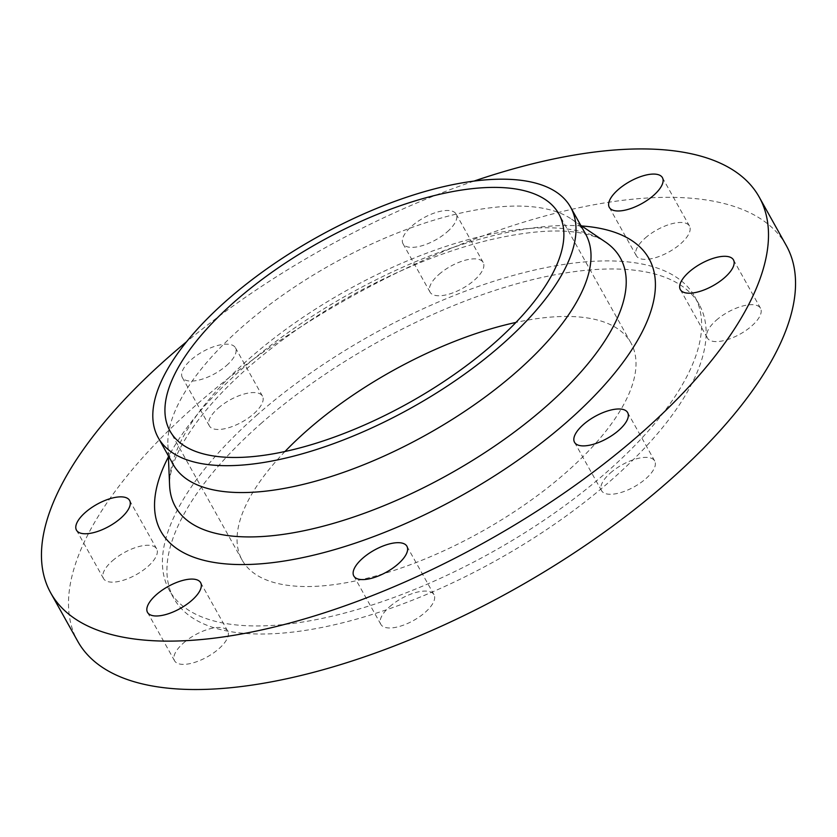 <?xml version="1.0" encoding="UTF-8"?>
<svg xmlns="http://www.w3.org/2000/svg" width="837" height="837" viewBox="0 0 837 837"><rect width="100%" height="100%" fill="white"/><g stroke="black" fill="none" stroke-linecap="round" stroke-linejoin="round"><path stroke-width="0.63" stroke-dasharray="4.18 3.14" d="M389.77 606.616A30.435 12.565 150.8 0 1 433.984 594.688A30.435 12.565 150.8 0 1 425.07 612.443A30.435 12.565 150.8 0 1 380.856 624.381A30.435 12.565 150.8 0 1 389.77 606.616M183.481 643.015A30.435 12.565 150.8 0 1 227.695 631.077A30.435 12.565 150.8 0 1 218.781 648.842A30.435 12.565 150.8 0 1 174.567 660.78A30.435 12.565 150.8 0 1 183.481 643.015M112.44 560.79A30.435 12.565 150.8 0 1 156.655 548.852A30.435 12.565 150.8 0 1 147.741 566.618A30.435 12.565 150.8 0 1 103.526 578.555A30.435 12.565 150.8 0 1 112.44 560.79M218.269 408.1A30.435 12.565 150.8 0 1 262.483 396.173A30.435 12.565 150.8 0 1 253.569 413.938A30.435 12.565 150.8 0 1 209.355 425.866A30.435 12.565 150.8 0 1 218.269 408.1M226.524 365.539A30.435 12.565 -29.2 0 0 235.438 347.773A30.435 12.565 -29.2 0 0 191.223 359.711A30.435 12.565 -29.2 0 0 182.309 377.477A30.435 12.565 -29.2 0 0 226.524 365.539M438.975 274.4A30.435 12.565 150.8 0 1 483.19 262.473A30.435 12.565 150.8 0 1 474.276 280.238A30.435 12.565 150.8 0 1 430.061 292.165A30.435 12.565 150.8 0 1 438.975 274.4M447.23 231.839A30.435 12.565 -29.2 0 0 456.144 214.073A30.435 12.565 -29.2 0 0 411.93 226.011A30.435 12.565 -29.2 0 0 403.015 243.776A30.435 12.565 -29.2 0 0 447.23 231.839M645.275 238.001A30.435 12.565 150.8 0 1 689.489 226.074A30.435 12.565 150.8 0 1 680.565 243.839A30.435 12.565 150.8 0 1 636.35 255.766A30.435 12.565 150.8 0 1 645.275 238.001M716.305 320.226A30.435 12.565 150.8 0 1 760.53 308.298A30.435 12.565 150.8 0 1 751.605 326.064A30.435 12.565 150.8 0 1 707.391 337.991A30.435 12.565 150.8 0 1 716.305 320.226M610.476 472.915A30.435 12.565 150.8 0 1 654.691 460.978A30.435 12.565 150.8 0 1 645.777 478.743A30.435 12.565 150.8 0 1 601.562 490.681A30.435 12.565 150.8 0 1 610.476 472.915M262.002 422.654A300.954 124.211 -29.2 0 0 173.814 598.319A300.954 124.211 -29.2 0 0 611.062 480.333A300.954 124.211 -29.2 0 0 699.251 304.668A300.954 124.211 -29.2 0 0 262.002 422.654M257.493 414.587A300.954 124.211 -29.2 0 0 169.315 590.252A300.954 124.211 -29.2 0 0 606.553 472.267A300.954 124.211 -29.2 0 0 694.741 296.601A300.954 124.211 -29.2 0 0 257.493 414.587M786.246 245.461A405.788 167.473 -29.2 0 0 196.695 404.543A405.788 167.473 -29.2 0 0 77.799 641.393M585.618 234.088A236.201 97.479 -29.2 0 0 571.587 219.158A236.201 97.479 -29.2 0 0 242.448 326.681A236.201 97.479 -29.2 0 0 167.881 444.782A236.201 97.479 -29.2 0 0 173.249 464.556M284.978 451.509A222.673 91.903 -29.2 0 0 242.155 560.131A222.673 91.903 -29.2 0 0 565.666 472.832A222.673 91.903 -29.2 0 0 630.91 342.856A222.673 91.903 -29.2 0 0 515.958 322.423M473.983 181.095A405.788 167.473 -29.2 0 0 186.609 341.716M581.663 225.959A279.558 115.38 -29.2 0 0 242.856 368.238A279.558 115.38 -29.2 0 0 168.394 456.929M605.256 241.883A254.898 105.2 -29.2 0 0 250.075 357.922A254.898 105.2 -29.2 0 0 169.597 485.366C169.21 479.685 170.56 472.288 173.646 463.164C177.643 451.656 184.851 438.661 195.251 424.16C208.716 405.6 226.524 386.568 248.673 367.066C299.876 322.841 358.728 287.342 425.206 260.569C447.753 251.696 469.431 244.77 490.241 239.78C529.842 230.688 561.114 228.647 584.038 233.659C593.517 235.814 600.589 238.555 605.256 241.883M406.939 546.289L433.984 594.688M200.65 582.688L227.695 631.077M129.609 500.463L156.655 548.852M235.438 347.773L262.483 396.173M456.144 214.073L483.19 262.473M662.433 177.674L689.489 226.074M733.474 259.899L760.53 308.298M627.645 412.589L654.691 460.978M173.814 598.319L169.315 590.252M167.881 444.782L168.342 455.788M630.91 342.856L558.781 213.801M242.155 560.131L170.026 431.065M571.587 219.158L580.721 225.32M699.251 304.668L694.741 296.601M574.517 442.281L601.562 490.681M680.345 289.602L707.391 337.991M609.305 207.377L636.35 255.766M403.015 243.776L430.061 292.165M182.309 377.477L209.355 425.866M76.47 530.156L103.526 578.555M147.511 612.381L174.567 660.78M353.81 575.982L380.856 624.381"/><path stroke-width="1.26" d="M398.025 564.054A30.435 12.565 -29.2 0 0 406.939 546.289A30.435 12.565 -29.2 0 0 362.724 558.216A30.435 12.565 -29.2 0 0 353.81 575.982A30.435 12.565 -29.2 0 0 398.025 564.054M191.725 600.453A30.435 12.565 -29.2 0 0 200.65 582.688A30.435 12.565 -29.2 0 0 156.435 594.615A30.435 12.565 -29.2 0 0 147.511 612.381A30.435 12.565 -29.2 0 0 191.725 600.453M120.695 518.229A30.435 12.565 -29.2 0 0 129.609 500.463A30.435 12.565 -29.2 0 0 85.395 512.39A30.435 12.565 -29.2 0 0 76.47 530.156A30.435 12.565 -29.2 0 0 120.695 518.229M653.519 195.439A30.435 12.565 -29.2 0 0 662.433 177.674A30.435 12.565 -29.2 0 0 618.219 189.612A30.435 12.565 -29.2 0 0 609.305 207.377A30.435 12.565 -29.2 0 0 653.519 195.439M724.56 277.664A30.435 12.565 -29.2 0 0 733.474 259.899A30.435 12.565 -29.2 0 0 689.259 271.837A30.435 12.565 -29.2 0 0 680.345 289.602A30.435 12.565 -29.2 0 0 724.56 277.664M618.731 430.354A30.435 12.565 -29.2 0 0 627.645 412.589A30.435 12.565 -29.2 0 0 583.431 424.516A30.435 12.565 -29.2 0 0 574.517 442.281A30.435 12.565 -29.2 0 0 618.731 430.354M186.609 341.716A405.788 167.473 -29.2 0 0 169.649 356.143A405.788 167.473 -29.2 0 0 50.754 592.994L77.799 641.393A405.788 167.473 -29.2 0 0 667.351 482.311A405.788 167.473 -29.2 0 0 786.246 245.461L759.201 197.061A405.788 167.473 -29.2 0 0 473.983 181.095M50.754 592.994A405.788 167.473 -29.2 0 0 640.305 433.911A405.788 167.473 -29.2 0 0 759.201 197.061M158.214 437.667L173.249 464.556A236.201 97.479 -29.2 0 0 516.408 371.952A236.201 97.479 -29.2 0 0 585.618 234.088L570.593 207.199A236.201 97.479 -29.2 0 0 227.423 299.803A236.201 97.479 -29.2 0 0 158.214 437.667A236.201 97.479 -29.2 0 0 501.384 345.064A236.201 97.479 -29.2 0 0 570.593 207.199M493.537 343.777A222.673 91.903 -29.2 0 0 558.781 213.801A222.673 91.903 -29.2 0 0 235.27 301.1A222.673 91.903 -29.2 0 0 170.026 431.065A222.673 91.903 -29.2 0 0 493.537 343.777M515.958 322.423A222.673 91.903 -29.2 0 0 307.399 430.155A222.673 91.903 -29.2 0 0 284.978 451.509M168.394 456.929A279.558 115.38 -29.2 0 0 263.467 563.594A279.558 115.38 -29.2 0 0 567.099 421.817A279.558 115.38 -29.2 0 0 581.663 225.959M168.342 455.788L169.597 485.366A254.898 105.2 -29.2 0 0 304.218 530.679A254.898 105.2 -29.2 0 0 545.703 406.772A254.898 105.2 -29.2 0 0 605.256 241.883L580.721 225.32"/></g></svg>
